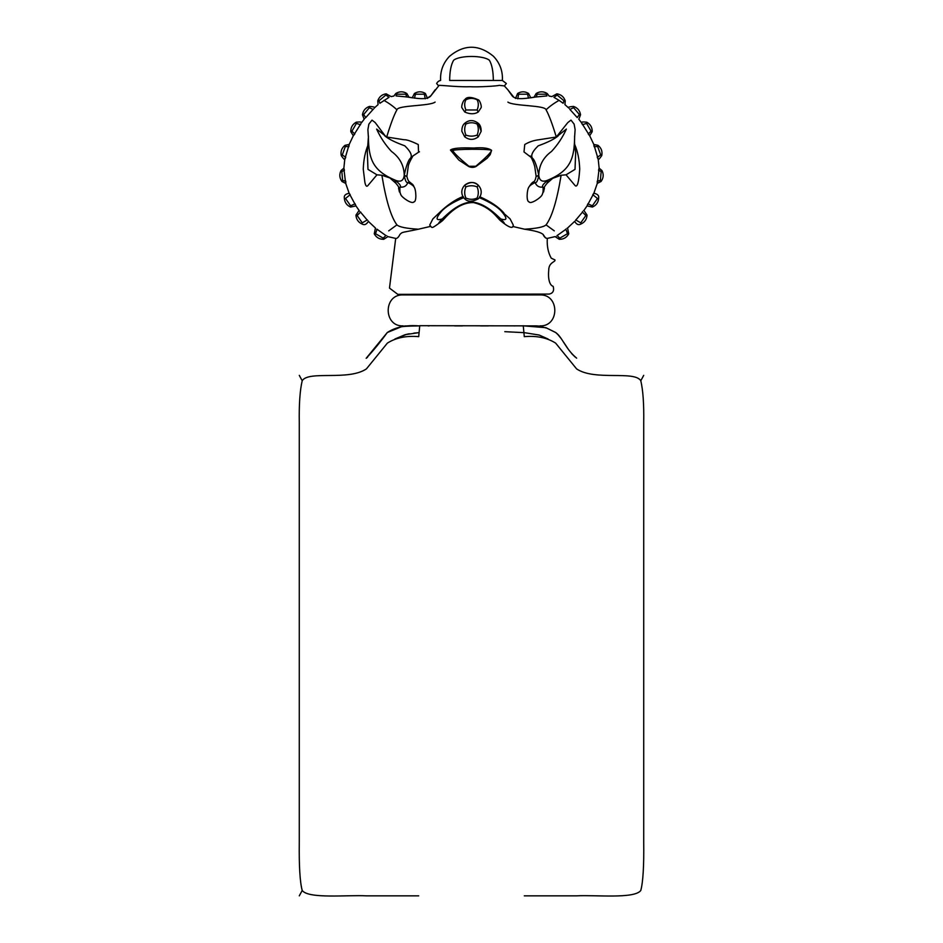 <?xml version="1.0" encoding="UTF-8"?>
<svg xmlns="http://www.w3.org/2000/svg" width="943" height="943" viewBox="0 0 943 943"><rect width="100%" height="100%" fill="white"/><g stroke="black" fill="none" stroke-linecap="round" stroke-linejoin="round"><path stroke-width="1.41" d="M406.327 325.889L406.327 325.889C402.154 325.889 402.154 325.889 406.327 325.889C402.154 325.889 402.154 325.889 406.327 325.889L401.706 326.726M299.285 375.361L302.208 380.736C308.656 370.293 348.179 381.149 366.391 368.913L387.384 343.099C395.895 337.724 406.327 335.567 418.704 336.651L419.753 325.689L536.673 325.889C540.846 325.889 540.846 325.889 536.673 325.889C540.846 325.889 540.846 325.889 536.673 325.889L536.673 325.889M409.557 294.357L539.82 294.923L403.18 294.923C383.223 293.968 383.188 326.82 403.18 325.889M523.247 325.689L524.296 336.651C536.673 335.567 547.105 337.724 555.616 343.099L576.609 368.913C594.821 381.149 634.344 370.293 640.792 380.736L643.715 375.361M302.208 380.736C299.957 390.19 298.978 404.17 299.285 422.676L299.285 842.075C298.978 865.98 299.957 882.106 302.208 890.475L299.285 895.85L302.208 890.475C308.656 899.162 348.179 894.766 366.391 895.85L418.704 895.85M541.282 326.726L536.449 325.889M524.296 895.85L576.609 895.85C594.821 894.766 634.344 899.162 640.792 890.475C643.043 882.106 644.022 865.98 643.715 842.075L643.715 422.676C644.022 404.17 643.043 390.19 640.792 380.736M377.153 229.196C374.784 227.499 374.76 227.522 377.07 229.279L385.887 235.55C388.422 236.976 388.433 236.952 385.935 235.467M377.07 229.279L375.491 233.687L383.235 238.166L385.887 235.55M375.491 233.687C373.935 233.864 373.935 233.864 375.491 233.687M388.716 230.858L396.932 224.882C399.302 227.063 406.457 228.512 418.421 229.208C402.272 232.721 402.59 231.613 399.95 234.43C398.5 237.318 397.086 238.638 395.706 238.414L387.809 236.61M383.235 238.166C383.86 239.593 383.86 239.593 383.235 238.166M360.745 212.081C358.611 209.853 358.54 209.876 360.532 212.151L357.138 215.523L362.265 222.854C362.23 224.41 362.23 224.41 362.265 222.854L367.157 220.002C368.725 221.829 368.748 221.782 367.228 219.849M360.532 212.151L367.157 220.002M357.138 215.523C355.652 215.028 355.652 215.028 357.138 215.523M350.254 194.824C348.898 192.761 348.804 192.773 349.983 194.847L345.515 198.49L350.643 205.81C350.607 207.377 350.607 207.377 350.643 205.81L354.863 203.9C356.183 206.541 356.242 206.482 355.028 203.7M349.983 194.847L354.863 203.9M345.515 198.49C344.042 197.995 344.042 197.995 345.515 198.49M344.431 170.306C343.806 167.5 343.676 167.536 344.077 170.4L341.837 171.52L342.627 180.419C341.814 181.751 341.814 181.751 342.627 180.419L345.386 181.162C345.751 184.097 345.869 184.097 345.739 181.15M344.077 170.4L345.386 181.162M341.837 171.52C340.812 170.341 340.812 170.341 341.837 171.52M348.851 146.731C349.37 143.831 349.264 143.796 348.545 146.625L345.338 146.53L342.285 154.923C340.989 155.795 340.989 155.795 342.285 154.923L345.421 157.116C344.525 159.909 344.631 159.933 345.751 157.198M348.545 146.625L345.421 157.116M345.338 146.53C344.902 145.022 344.902 145.022 345.338 146.53M360.509 124.735C361.876 122.13 361.817 122.083 360.332 124.594L356.395 123.427L351.928 131.171C350.501 131.796 350.501 131.796 351.928 131.171L354.544 133.823C352.906 136.275 352.988 136.311 354.792 133.941M360.332 124.594L354.544 133.823M356.395 123.427C356.23 121.871 356.23 121.871 356.395 123.427M365.766 117.569C363.703 119.702 363.703 119.702 365.754 117.569L363.656 114.504C362.147 114.881 362.147 114.881 363.656 114.504L369.408 107.655C369.503 106.099 369.503 106.099 369.408 107.655L373.063 109.471L365.766 117.569M409.073 97.341L406.798 93.463C403.156 91.259 399.502 91.259 395.848 93.463L393.832 96.068L391.109 96.575L386.147 93.817C381.927 94.477 379.133 96.823 377.754 100.866L378.084 104.602L374.536 107.797C375.043 107.16 373.357 106.7 369.491 106.418C365.448 107.797 363.102 110.59 362.454 114.798L364.175 119.207L361.452 122.79M373.051 109.471C374.996 107.29 374.996 107.29 373.063 109.471M425.222 98.815L424.385 94.206L415.439 94.206C414.177 93.274 414.177 93.274 415.439 94.206L414.484 98.166M424.385 94.206C425.647 93.274 425.647 93.274 424.385 94.206M389.046 97.329C391.722 96.316 391.722 96.316 389.046 97.329L385.852 95.031L379.003 100.783L379.864 103.282L389.046 97.329M435.124 102.092C429.536 106.264 397.651 105.074 396.932 109.824C393.608 106.583 389.27 103.424 383.942 100.347M507.876 102.092C513.464 106.264 545.349 105.074 546.068 109.824C549.392 106.583 553.73 103.424 559.058 100.347L553.954 97.329C551.278 96.316 551.278 96.316 553.954 97.329L557.148 95.031C556.783 93.51 556.783 93.51 557.148 95.031L563.997 100.783L563.136 103.282C565.482 105.015 565.482 105.015 563.136 103.282L559.058 100.347M396.06 95.938L406.775 96.94L405.796 94.206L396.862 94.206L396.06 95.938C393.078 96.092 393.078 96.092 396.06 95.938M546.94 95.938L536.225 96.94L537.204 94.206C535.942 93.274 535.942 93.274 537.204 94.206L546.138 94.206L546.94 95.938C549.922 96.092 549.922 96.092 546.94 95.938M459.984 80.461L449.67 80.461C437.847 80.461 437.847 80.461 449.67 80.461L502.383 80.461L506.367 83.538L504.34 85.919L499.059 85.318C498.493 86.037 477.134 87.239 470.121 86.721C453.925 87.251 435.725 84.151 438.66 85.919L431.022 95.608C427.32 100.984 414.39 97.848 405.726 96.775M557.065 235.467C554.614 236.941 554.637 236.976 557.113 235.55L565.93 229.279L567.509 233.687L559.765 238.166C559.14 239.593 559.14 239.593 559.765 238.166L557.113 235.55M567.509 233.687C569.065 233.864 569.065 233.864 567.509 233.687M565.93 229.279C568.205 227.558 568.181 227.522 565.847 229.196M546.068 109.824C548.909 114.834 552.327 123.898 556.299 137.018L567.804 122.578L570.986 120.103L574.134 124.134L575.112 129.58L574.629 136.806M574.664 144.633L574.664 144.42C577.682 151.21 579.367 159.473 579.721 169.198C578.849 182.235 577.316 187.704 575.136 185.606L566.036 174.82L561.12 175.245C557.007 200.411 551.997 216.961 546.068 224.882L554.284 230.858M577.234 117.569L569.937 109.471C568.004 107.29 568.004 107.29 569.949 109.471L573.592 107.655C573.497 106.099 573.497 106.099 573.592 107.655L579.344 114.504L577.234 117.569C579.297 119.702 579.297 119.702 577.234 117.569M533.927 97.341L536.202 93.463C539.844 91.259 543.498 91.259 547.152 93.463L549.168 96.068L551.891 96.575L556.853 93.817C561.073 94.477 563.867 96.823 565.246 100.866L564.916 104.602L568.464 107.808C567.957 107.16 569.643 106.7 573.509 106.418C577.552 107.797 579.898 110.59 580.546 114.798L578.825 119.207L581.548 122.79M588.208 133.941C590.035 136.252 590.118 136.216 588.456 133.823L582.668 124.594C581.159 122.107 581.1 122.154 582.491 124.735M597.249 157.198C598.404 159.933 598.51 159.897 597.579 157.116L594.455 146.625C593.677 143.772 593.571 143.808 594.149 146.731M597.261 181.15C597.178 184.097 597.296 184.097 597.614 181.162L598.923 170.4C599.3 167.477 599.182 167.453 598.569 170.306M587.972 203.7C586.699 206.434 586.758 206.493 588.137 203.9L593.017 194.847C594.137 192.82 594.055 192.808 592.746 194.824M575.772 219.849C574.322 221.676 574.346 221.723 575.843 220.002L582.468 212.151C584.365 210.018 584.295 209.994 582.255 212.081M582.468 212.151L585.862 215.523C587.348 215.028 587.348 215.028 585.862 215.523L580.735 222.854L575.843 220.002M580.735 222.854C580.77 224.41 580.77 224.41 580.735 222.854M593.017 194.847L597.485 198.49C598.958 197.995 598.958 197.995 597.485 198.49L592.357 205.81L588.137 203.9M592.357 205.81C592.393 207.377 592.393 207.377 592.357 205.81M598.923 170.4L601.163 171.52C602.188 170.341 602.188 170.341 601.163 171.52L600.373 180.419L597.614 181.162M600.373 180.419C601.186 181.751 601.186 181.751 600.373 180.419M594.455 146.625L597.662 146.53C598.098 145.022 598.098 145.022 597.662 146.53L600.715 154.923L597.579 157.116M600.715 154.923C602.011 155.795 602.011 155.795 600.715 154.923M582.668 124.594L586.605 123.427C586.77 121.871 586.77 121.871 586.605 123.427L591.072 131.171L588.456 133.823M591.072 131.171C592.499 131.796 592.499 131.796 591.072 131.171M579.344 114.504C580.853 114.881 580.853 114.881 579.344 114.504M563.997 100.783C565.552 100.877 565.552 100.877 563.997 100.783M546.138 94.206C547.4 93.274 547.4 93.274 546.138 94.206M517.778 98.815L518.615 94.206C517.353 93.274 517.353 93.274 518.615 94.206L527.561 94.206L528.516 98.166M527.561 94.206C528.823 93.274 528.823 93.274 527.561 94.206M478.231 99.781C479.728 100.017 481.849 106.182 481.13 107.667L478.242 112.017C474.482 114.339 469.991 114.339 464.758 112.017L461.87 107.667C461.151 106.182 463.272 100.017 464.769 99.781C466.573 96.646 471.052 96.646 478.231 99.781L477.111 99.793C473.374 97.931 469.626 97.931 465.889 99.793L464.769 99.781M478.242 112.017L477.111 109.977L465.889 109.977L464.758 112.017M477.111 109.977C478.702 106.158 478.702 102.763 477.111 99.793M465.889 99.793C464.298 102.763 464.298 106.158 465.889 109.977M480.105 80.461L471.5 80.461M449.67 80.461C449.717 71.42 451.025 64.678 453.618 60.234C448.585 55.201 448.585 55.201 453.618 60.234C459.972 55.201 483.028 55.201 489.382 60.234C494.415 55.201 494.415 55.201 489.382 60.234C491.975 64.678 493.283 71.42 493.33 80.461M388.834 130.028L386.701 137.018L404.064 139.741C406.457 139.517 411.183 141.108 418.256 144.527L418.539 152.106L419.47 151.799M395.706 238.414L389.483 288.087L397.805 294.357M512.721 226.461L524.579 229.208C534.917 230.717 541.07 232.449 543.05 234.43L545.537 237.919C549.887 238.98 544.488 238.968 543.168 234.43M465.889 186.867C464.298 190.686 464.298 194.411 465.889 198.054L464.852 198.902L463.626 197.688C452.817 202.25 445.402 206.835 441.407 211.432C435.43 218.493 435.701 220.992 442.22 218.941C437.446 224.092 437.54 224.67 442.503 220.662L442.503 220.662C444.153 219.365 456.919 201.908 473.751 202.615C491.173 207 497.727 218.717 500.497 220.662L500.863 221.004C509.137 227.77 513.275 229.125 513.275 225.059L510.116 218.882L501.593 211.432C497.598 206.835 490.183 202.25 479.374 197.688L478.148 198.902L477.111 198.054C478.702 194.411 478.702 190.686 477.111 186.867C473.374 185.382 469.626 185.382 465.889 186.867L464.687 185.288C470.239 181.61 474.777 181.61 478.313 185.288L477.111 186.867M500.863 221.004L500.497 220.662C505.46 224.67 505.554 224.092 500.78 218.941C496.289 214.78 484.549 202.627 471.5 202.05C458.451 202.627 446.711 214.78 442.22 218.941M418.421 229.208L430.279 226.461M561.12 175.245L548.272 179.948C571.093 170.353 574.146 157.917 574.629 137.454L574.593 136.016M574.605 138.727C574.193 144.468 575.666 153.014 575.69 151.964L575.018 169.375L566.036 174.82M538.818 175.61C535.376 176.73 535.353 176.636 538.771 175.315C538.948 165.485 543.215 157.516 551.561 151.41C557.702 144.786 562.641 137.336 566.378 129.073L557.902 135.768M538.771 175.315C539.467 180.985 542.638 182.541 548.272 179.948C543.345 183.779 541.577 186.136 542.991 187.056C539.172 187.598 536.555 186.089 535.117 182.518C536.591 183.072 537.805 180.667 538.771 175.315C537.109 167.3 535.306 161.878 533.361 159.061L524.002 151.953L524.744 144.527C528.999 141.969 533.738 140.366 538.936 139.741L556.299 137.018M548.272 179.948L547.081 183.296C542.602 188.6 545.054 187.268 544.241 189.142L542.142 194.765C541.023 197.7 530.579 204.56 529.164 201.908C526.076 201.755 526.937 189.614 528.87 187.103C530.874 183.956 532.43 182.199 533.561 181.822C534.669 181.398 535.53 179.571 536.131 176.341L534.752 166.487C532.465 158.448 529.836 155.489 530.096 155.972L530.131 155.984M533.361 159.061C530.119 156.538 531.734 152.129 538.194 145.835C548.083 142.24 554.743 138.904 558.209 135.851M535.117 182.518C531.628 184.239 529.577 185.736 528.94 187.009L528.87 187.103M542.991 187.056C543.368 190.368 543.085 192.926 542.142 194.765C543.085 192.926 543.368 190.368 542.991 187.056M553.105 177.956L547.529 182.895M524.579 229.208C536.543 228.512 543.698 227.063 546.068 224.882M463.237 197.24C460.938 192.938 461.398 188.942 464.628 185.276L464.687 185.288M464.628 185.276C469.213 181.539 473.787 181.539 478.372 185.276L478.313 185.288M463.626 197.688L463.331 196.698C460.844 196.839 449.457 202.627 439.12 212.965L441.407 211.432M503.88 212.965C498.694 206.965 490.631 201.543 479.669 196.698L479.374 197.688M477.111 198.054C473.374 199.716 469.626 199.716 465.889 198.054M478.148 198.902C472.184 201.943 467.763 201.943 464.852 198.902M500.78 218.941C507.299 220.992 507.57 218.493 501.593 211.432M395.471 182.895L389.895 177.956L394.728 179.948L395.919 183.296C400.398 188.6 397.946 187.268 398.759 189.142L400.858 194.765C402.072 197.688 412.15 204.501 413.836 201.908C416.83 202.014 416.111 189.543 414.13 187.103L414.06 187.009C413.423 185.736 411.372 184.239 407.883 182.518C406.445 186.089 403.828 187.598 400.009 187.056C399.632 190.368 399.915 192.926 400.858 194.765C399.915 192.926 399.632 190.368 400.009 187.056C401.423 186.136 399.655 183.779 394.728 179.948C371.907 170.353 368.854 157.917 368.371 137.454L367.31 151.953L367.982 169.375L376.964 174.82L367.864 185.606M404.182 175.61C407.624 176.73 407.647 176.636 404.229 175.315C405.195 180.667 406.409 183.072 407.883 182.518M394.728 179.948C400.362 182.541 403.533 180.985 404.229 175.315C405.891 167.3 407.694 161.878 409.639 159.061L412.869 155.984M389.895 177.956L381.88 175.245L376.964 174.82M368.336 144.633L368.336 144.42C365.318 151.163 363.633 159.402 363.267 169.162L364.882 182.4C365.695 185.995 366.686 187.068 367.853 185.606M404.229 175.315C404.052 165.485 399.785 157.516 391.439 151.41C385.298 144.786 380.359 137.336 376.622 129.073L386.701 137.018C390.673 123.898 394.091 114.834 396.932 109.824M368.371 136.806L367.888 129.627L368.866 124.134L372.014 120.103L375.184 122.566L385.098 135.768M409.639 159.061C412.881 156.538 411.266 152.129 404.806 145.835C394.917 142.24 388.257 138.904 384.791 135.851M396.932 224.882C391.003 216.961 385.993 200.411 381.88 175.245M379.864 103.282C377.518 105.015 377.518 105.015 379.864 103.282M478.325 136.794C473.787 140.224 469.237 140.224 464.675 136.794L461.834 131.277C461.822 127.564 462.754 124.936 464.64 123.368C468.977 119.667 473.551 119.667 478.36 123.368C480.246 124.936 481.178 127.564 481.166 131.277L478.325 136.794L477.111 135.108C473.374 136.487 469.626 136.487 465.889 135.108L464.675 136.794M477.111 135.108C478.702 131.242 478.702 127.564 477.111 124.052L478.349 123.557L481.166 131.277M477.111 124.052C473.374 122.319 469.626 122.319 465.889 124.052L464.651 123.557M465.889 124.052C464.298 127.564 464.298 131.242 465.889 135.108M442.137 221.004C430.138 229.727 432.66 227.994 429.725 225.059L432.884 218.882L439.12 212.965M491.586 150.326L490.219 154.605L487.107 158.271L475.956 166.522C473.704 167.63 471.323 167.654 468.801 166.569L458.899 160.11L450.436 150.055C452.675 148.192 460.432 147.521 473.681 148.039C482.568 147.273 488.533 148.039 491.586 150.326C490.101 148.817 454.349 148.959 452.793 150.55C454.502 154.699 470.51 167.371 468.836 166.274L475.909 166.251C474.305 167.324 489.841 154.829 491.609 150.491M450.436 150.055L452.793 150.55M396.862 94.206C395.6 93.274 395.6 93.274 396.862 94.206M405.796 94.206C407.058 93.274 407.058 93.274 405.796 94.206M379.003 100.783C377.448 100.877 377.448 100.877 379.003 100.783M385.852 95.031C386.217 93.51 386.217 93.51 385.852 95.031M539.82 325.889C559.777 326.844 559.812 293.992 539.82 294.923M429.159 325.889L428.11 325.889M514.89 325.889L513.841 325.889M462.506 325.889L454.644 325.889M488.356 325.889L480.494 325.889M366.179 358.293C373.004 351.044 380.053 342.439 387.325 332.49C395.765 327.032 406.339 324.828 419.057 325.889C395.671 326.254 401.801 327.315 396.543 328.058L396.602 328.034M401.282 326.797L387.302 332.514L366.155 358.316M405.207 325.889L400.339 326.962M366.579 358.01L367.546 357.279M575.159 357.043L571.776 353.731M568.393 349.393L563.737 342.368M561.038 338.419L558.056 334.753M558.044 334.741L555.686 332.502L545.879 327.681M535.612 326.137L529.577 325.924M537.793 325.889L542.649 326.962M576.644 358.175C565.364 348.816 562.358 337.217 555.792 332.596L545.926 327.692L523.943 325.889C542.779 325.759 543.769 327.645 546.457 328.058M418.551 332.679L405.16 334.671L394.893 339.02L406.669 334.305M407.388 334.152L409.297 333.787M413.812 333.138L418.48 332.679M504.8 331.677L524.391 332.667L539.196 335.048L548.107 339.02M375.432 228.006L374.253 233.829C376.316 237.565 379.475 239.381 383.73 239.298L387.868 236.634M368.371 221.369C366.497 224.446 364.446 225.353 362.23 224.092C358.328 222.371 356.242 219.377 355.947 215.122L359.094 210.43M355.959 205.904L350.619 207.059C346.718 205.338 344.619 202.344 344.336 198.089C343.853 195.566 345.456 193.963 349.146 193.268M345.727 183.413L341.979 181.492C339.456 178.038 339.138 174.408 341.024 170.577L343.877 168.16M344.796 159.273C344.666 160.051 343.476 158.837 341.248 155.619C340.423 151.434 341.672 148.004 344.997 145.328L349.205 144.456M353.319 135.733L350.784 131.666C350.702 127.399 352.529 124.24 356.265 122.189C360.108 121.777 361.864 121.953 361.523 122.72M412.197 97.872L414.437 93.463C418.091 91.259 421.733 91.259 425.387 93.463L427.509 98.461M409.073 97.294L412.185 97.754M427.627 97.895L430.892 95.738L435.218 89.691M537.274 96.775C528.61 97.848 515.68 100.984 511.978 95.608L507.782 89.691L513.723 97.082M533.927 97.294L530.815 97.754M504.34 85.919L507.782 89.691M555.132 236.634L559.27 239.298C563.525 239.381 566.684 237.565 568.747 233.829L567.568 228.006M567.497 228.076L574.711 221.31M589.646 135.627L593.866 144.562M598.204 159.155L599.147 168.29M597.32 183.296L593.831 193.374M587.112 205.81L583.847 210.525M583.906 210.43L587.053 215.122C586.758 219.377 584.672 222.371 580.77 224.092C578.554 225.353 576.503 224.446 574.629 221.369M593.854 193.268C597.544 193.963 599.147 195.566 598.664 198.089C598.381 202.344 596.282 205.338 592.381 207.059L587.041 205.904M599.123 168.16L601.976 170.577C603.862 174.408 603.544 178.038 601.021 181.492L597.273 183.413M593.795 144.456L598.003 145.328C601.328 148.004 602.577 151.434 601.752 155.619C599.524 158.837 598.333 160.051 598.204 159.273M581.477 122.72C581.136 121.953 582.892 121.777 586.735 122.189C590.471 124.24 592.298 127.399 592.216 131.666L589.681 135.733M515.491 98.461L517.613 93.463C521.267 91.259 524.909 91.259 528.563 93.463L530.803 97.872M438.66 85.919L436.633 83.538C437.517 81.817 438.849 80.792 440.617 80.461C440.122 71.09 443.116 63.004 449.599 56.226C464.204 44.25 478.796 44.25 493.401 56.226C499.884 63.004 502.878 71.09 502.383 80.461M547.294 238.449C546.834 246.158 548.166 252.736 551.266 258.205L554.932 259.891C555.957 261.906 548.743 262.107 548.743 270.028C547.93 277.796 549.227 285.257 553.187 286.354C554.343 290.727 552.999 293.297 549.156 294.075L397.793 294.357M547.27 238.414L555.238 236.587M531.18 183.779L533.49 181.905M544.311 187.881L543.616 191.924L544.311 187.881M478.372 185.276C481.602 188.942 482.062 192.938 479.763 197.24M398.806 188.989L399.384 191.924L398.806 188.989M409.51 181.905L411.82 183.779M418.998 151.941L412.904 155.972C409.804 161.383 408.236 164.907 408.225 166.546L406.869 176.341C408.779 185.146 412.256 181.445 414.13 187.103M368.407 136.016L368.395 138.727M375.503 228.076L368.289 221.31M359.153 210.525L355.888 205.822M349.169 193.374L345.68 183.296M343.853 168.29L344.796 159.155M349.134 144.562L353.354 135.627"/></g></svg>
